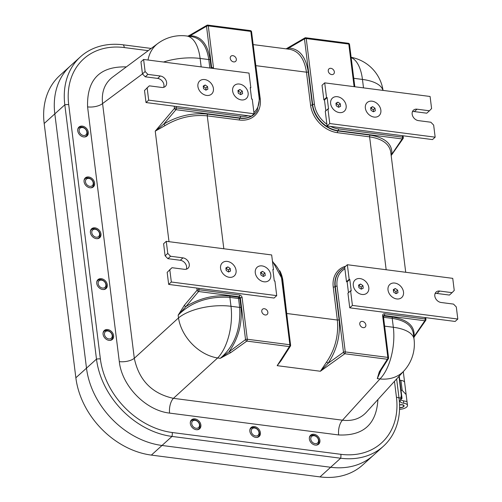 <?xml version="1.0" encoding="UTF-8"?>
<svg xmlns="http://www.w3.org/2000/svg" width="502" height="502" viewBox="0 0 502 502"><rect width="100%" height="100%" fill="white"/><g stroke="black" fill="none" stroke-linecap="round" stroke-linejoin="round"><path stroke-width="0.75" d="M190.333 423.619A6.018 4.656 -132.2 0 1 191.569 419.841A6.018 4.656 -132.2 0 1 197.123 419.634A6.018 4.656 -132.2 0 1 200.875 424.981A6.018 4.656 -132.2 0 1 199.645 428.758A6.018 4.656 -132.2 0 1 194.086 428.965A6.018 4.656 -132.2 0 1 190.333 423.619M96.748 283.423A6.018 4.656 -132.2 0 1 97.978 279.639A6.018 4.656 -132.2 0 1 103.537 279.438A6.018 4.656 -132.2 0 1 107.284 284.785A6.018 4.656 -132.2 0 1 106.054 288.562A6.018 4.656 -132.2 0 1 100.494 288.763A6.018 4.656 -132.2 0 1 96.748 283.423M103.079 334.276A6.018 4.656 -132.2 0 1 104.309 330.498A6.018 4.656 -132.2 0 1 109.869 330.297A6.018 4.656 -132.2 0 1 113.621 335.643A6.018 4.656 -132.2 0 1 112.385 339.421A6.018 4.656 -132.2 0 1 106.832 339.622A6.018 4.656 -132.2 0 1 103.079 334.276M319.912 440.367A6.018 4.656 -132.2 0 1 318.682 444.144A6.018 4.656 -132.2 0 1 313.122 444.352A6.018 4.656 -132.2 0 1 309.37 439.005A6.018 4.656 -132.2 0 1 310.606 435.228A6.018 4.656 -132.2 0 1 316.16 435.021A6.018 4.656 -132.2 0 1 319.912 440.367M249.852 431.312A6.018 4.656 -132.2 0 1 251.088 427.535A6.018 4.656 -132.2 0 1 258.574 428.865A6.018 4.656 -132.2 0 1 259.164 436.451A6.018 4.656 -132.2 0 1 253.604 436.658A6.018 4.656 -132.2 0 1 249.852 431.312M90.41 232.564A6.018 4.656 -132.2 0 1 91.64 228.78A6.018 4.656 -132.2 0 1 97.2 228.579A6.018 4.656 -132.2 0 1 100.952 233.926A6.018 4.656 -132.2 0 1 99.716 237.703A6.018 4.656 -132.2 0 1 94.163 237.91A6.018 4.656 -132.2 0 1 90.41 232.564M84.079 181.705A6.018 4.656 -132.2 0 1 85.309 177.921A6.018 4.656 -132.2 0 1 90.868 177.721A6.018 4.656 -132.2 0 1 94.614 183.067A6.018 4.656 -132.2 0 1 93.385 186.844A6.018 4.656 -132.2 0 1 87.825 187.051A6.018 4.656 -132.2 0 1 84.079 181.705M77.741 130.846A6.018 4.656 -132.2 0 1 78.971 127.069A6.018 4.656 -132.2 0 1 84.531 126.862A6.018 4.656 -132.2 0 1 88.283 132.208A6.018 4.656 -132.2 0 1 87.047 135.986A6.018 4.656 -132.2 0 1 81.493 136.193A6.018 4.656 -132.2 0 1 77.741 130.846M151.19 48.437L123.222 44.822A76.455 59.161 47.8 0 0 80.458 56.801L59.832 75.476A76.455 59.161 47.8 0 0 44.189 123.498L75.858 377.786A76.455 59.161 47.8 0 0 151.372 455.101L320.006 476.9A76.455 59.161 47.8 0 0 362.764 464.915L373.4 455.289A76.455 59.161 47.8 0 1 330.642 467.268L162.008 445.475A76.455 59.161 47.8 0 1 86.495 368.161L54.825 113.866A76.455 59.161 47.8 0 1 70.468 65.85A76.455 59.161 47.8 0 0 54.825 113.866L86.495 368.161A76.455 59.161 47.8 0 0 162.008 445.475L330.642 467.268A76.455 59.161 47.8 0 0 373.4 455.289L383.39 446.247A76.455 59.161 47.8 0 0 399.04 398.224L396.636 378.947M80.458 56.801A76.455 59.161 47.8 0 0 64.814 104.824L96.484 359.112A76.455 59.161 47.8 0 0 171.998 436.426L340.632 458.226A76.455 59.161 47.8 0 0 383.39 446.247M359.771 324.129A3.476 2.692 -132.2 0 1 360.48 321.945A3.476 2.692 -132.2 0 1 364.81 322.717A3.476 2.692 -132.2 0 1 365.149 327.103A3.476 2.692 -132.2 0 1 361.936 327.222A3.476 2.692 -132.2 0 1 359.771 324.129M267.855 312.25A3.476 2.692 -132.2 0 1 267.146 314.434A3.476 2.692 -132.2 0 1 262.816 313.662A3.476 2.692 -132.2 0 1 262.477 309.276A3.476 2.692 -132.2 0 1 265.69 309.163A3.476 2.692 -132.2 0 1 267.855 312.25M328.252 71.058A3.476 2.692 -132.2 0 1 328.961 68.874A3.476 2.692 -132.2 0 1 333.29 69.646A3.476 2.692 -132.2 0 1 333.629 74.032A3.476 2.692 -132.2 0 1 330.416 74.152A3.476 2.692 -132.2 0 1 328.252 71.058M236.335 59.18A3.476 2.692 -132.2 0 1 235.62 61.363A3.476 2.692 -132.2 0 1 231.296 60.591A3.476 2.692 -132.2 0 1 230.958 56.205A3.476 2.692 -132.2 0 1 234.164 56.092A3.476 2.692 -132.2 0 1 236.335 59.18M164.894 125.676A1.418 0.627 57.5 0 0 163.759 124.138L155.237 131.147L164.894 125.676C178.154 117.681 192.279 114.412 207.27 115.862L239.435 120.016A1.418 0.665 97.4 0 1 239.83 118.265L207.659 114.111C192.134 112.605 177.501 115.949 163.759 124.138L175.938 109.693A1.418 0.665 -82.6 0 0 176.334 107.943A1.418 0.602 172.9 0 0 174.458 108.357A1.418 0.948 40.2 0 0 175.938 109.693L240.05 117.983A25.721 19.904 47.8 0 0 251.289 116.157M239.554 295.007A1.418 0.665 -82.6 0 1 239.165 296.757L238.795 297.228A1.029 0.483 -82.6 0 0 238.513 298.502L238.563 298.552A1.029 0.439 -7.1 0 0 239.849 298.307L240.358 297.981L245.541 339.584A1.418 0.935 54.3 0 0 246.833 341.09A1.418 0.665 -82.6 0 0 247.31 339.245A1.418 0.602 172.9 0 0 245.541 339.584L220.29 358.315L230.744 352.636A1.418 0.935 -125.7 0 1 229.452 351.13C238.563 337.959 242.397 323.301 240.954 307.161L239.849 298.307A1.067 0.828 47.8 0 0 238.795 297.228L230.167 296.111C214.379 294.611 199.627 298.088 185.903 306.546L198.585 291.511A1.418 0.665 -82.6 0 0 198.98 289.761A1.418 0.602 172.9 0 0 197.104 290.175A1.418 0.948 40.2 0 0 198.585 291.511L239.165 296.757A1.211 0.935 -132.2 0 1 240.358 297.981A1.418 0.602 -7.1 0 1 242.127 297.642A2.604 2.014 47.8 0 0 239.554 295.007L198.98 289.761L198.798 288.311M240.954 307.161A1.029 0.439 -7.1 0 1 239.667 307.406L230.989 306.283A39.645 16.867 172.9 0 0 178.499 317.917L178.16 315.181L185.903 306.546A1.418 0.948 40.2 0 1 184.422 305.21L178.16 315.181C191.318 301.953 208.562 296.023 229.878 297.385L238.513 298.502M238.563 298.552L239.667 307.406C240.91 329.143 234.453 346.116 220.29 358.315L217.617 357.97A39.645 18.599 -82.6 0 0 230.989 306.283L229.878 297.385A1.029 0.483 -82.6 0 1 230.167 296.111M345.715 266.211A27.202 21.046 47.8 0 0 333.234 287.05L337.338 320.031C338.737 335.361 335.129 349.405 326.52 362.155A1.418 0.646 -144.4 0 1 328.038 363.341C336.867 350.12 340.557 335.568 339.107 319.692L335.003 286.711A25.803 19.967 -132.2 0 1 343.876 268.062A25.803 19.967 -132.2 0 1 344.014 267.993M281.076 360.662L277.167 365.669L283.718 356.627A1.418 0.853 17.5 0 0 283.661 356.627M287.627 321.242L282.871 280.536A1.418 0.602 -7.1 0 1 282.551 280.467M326.52 362.155L320.401 371.254L328.038 363.341L343.493 352.247A1.418 0.935 54.3 0 0 344.786 353.753A1.418 0.665 -82.6 0 0 345.269 351.908A1.418 0.602 172.9 0 0 343.493 352.247L335.311 286.51A1.418 0.602 172.9 0 1 337.08 286.171A24.322 18.825 -132.2 0 1 344.905 268.871M272.511 261.774A24.322 18.825 -132.2 0 1 281.678 279.012L289.867 344.748A1.418 0.665 97.4 0 1 289.39 346.593L277.167 365.669L320.401 371.254L344.786 353.753L387.349 359.256L379.286 371.838L377.284 378.608L380.29 371.361L388.353 358.773A1.418 1.418 0 0 0 388.567 357.832A1.418 0.602 172.9 0 0 387.826 357.405A1.418 0.665 97.4 0 1 387.349 359.256A1.418 1.167 32.6 0 0 388.353 358.773M392.508 317.101L383.873 315.984L384.237 315.507L424.811 320.753A1.418 1.004 35 0 0 425.702 320.42L415.003 335.706A1.418 1.004 -145 0 1 415.003 335.712A1.418 1.004 -145 0 1 414.119 336.045C414.74 325.898 407.536 319.579 392.508 317.101A1.029 0.483 -82.6 0 0 392.219 318.368L393.33 327.273A39.645 18.599 97.4 0 1 379.958 378.954L377.284 378.608L381.068 370.143M384.915 328.546L383.547 317.295L392.219 318.368C404.788 320.307 411.822 325.315 413.328 333.403L414.056 339.22A39.645 16.867 172.9 0 0 393.33 327.273L384.651 326.149A1.029 0.439 172.9 0 1 384.62 326.143M390.995 154.083A1.418 1.161 -174.3 0 1 391.893 153.625C392.125 143.691 384.827 137.51 370.005 135.094L337.833 130.934A25.803 19.967 -132.2 0 1 312.351 104.843L312.658 104.642A1.418 0.602 -7.1 0 1 314.428 104.303L306.239 38.566L348.796 44.063A1.418 0.602 -7.1 0 1 349.536 44.49A1.418 1.418 0 0 0 348.313 43.266A1.418 0.665 97.4 0 1 348.796 44.063L353.979 85.673A2.604 2.014 47.8 0 0 354.318 86.689M289.629 49.303L289.654 49.309C298.797 51.053 304.407 58.684 306.471 72.194L310.581 105.182A27.202 21.046 47.8 0 0 337.444 132.685L369.61 136.845C382.191 138.784 389.226 143.81 390.725 151.924L390.725 151.949M391.146 155.281L402.165 138.935A1.418 1.004 35 0 0 403.056 138.602A1.418 1.418 0 0 0 403.301 137.611A1.418 0.602 172.9 0 0 402.56 137.184A1.418 0.665 97.4 0 1 402.165 138.935L338.059 130.652A1.418 0.665 -82.6 0 0 338.448 128.901A24.322 18.825 -132.2 0 1 330.504 126.397M425.025 317.553L425.207 319.002A1.418 0.665 97.4 0 1 424.811 320.753L413.767 336.936M288.066 49.102A1.418 1.123 89.3 0 0 288.769 48.041L286.404 48.889M239.435 120.016A27.202 21.046 47.8 0 0 260.218 98.668L254.928 58.721M213.369 68.473A2.604 2.014 47.8 0 0 213.463 67.506A1.418 0.602 172.9 0 0 211.693 67.845L211.185 68.178A1.067 0.828 47.8 0 0 211.185 68.178L210.081 59.324C207.59 43.862 200.951 36.006 190.17 35.749L206.51 26.242A1.418 0.602 -7.1 0 1 208.28 25.903L250.837 31.406A1.418 0.602 -7.1 0 1 251.577 31.833L259.766 97.57A1.418 0.602 -7.1 0 0 259.026 97.137A24.322 18.825 -132.2 0 1 253.924 112.53M188.526 36.232L190.17 35.749A1.418 0.991 59.8 0 1 190.559 34.795A1.418 0.991 59.8 0 0 190.559 34.795L206.906 25.282A1.418 0.991 59.8 0 0 206.51 26.242L211.693 67.845A1.211 0.935 -132.2 0 1 211.662 68.253M201.17 66.891L200.116 58.445A39.645 18.599 -82.6 0 0 186.587 35.981L192.009 36.684C201.139 38.434 206.73 46.059 208.794 59.569L209.849 68.015M353.747 78.306A1.029 0.439 172.9 0 0 353.778 78.312L353.458 75.99M379.286 371.838A1.418 1.167 32.6 0 0 380.29 371.361M366.209 412.431L366.19 412.449C360.179 418.775 352.272 421.354 342.483 420.193L173.422 398.337C151.987 393.599 138.947 380.246 134.304 358.29L102.577 103.556C101.335 92.199 104.592 83.445 112.341 77.302L157.86 43.479A39.645 30.54 53.4 0 0 148.008 60.02M142.455 73.926L102.577 103.556A11.326 4.819 -7.1 0 1 87.58 106.882L119.307 361.609C121.854 386.007 145.812 410.536 169.601 413.102L338.662 434.958C363.385 436.031 376.462 424.228 377.912 399.554M169.601 413.102A11.326 5.315 -82.6 0 1 173.422 398.337L217.617 357.97A39.645 29.072 47.6 0 1 178.499 317.917L134.304 358.29A11.326 4.819 -7.1 0 1 119.307 361.609M366.19 412.449L404.054 370.783A39.645 30.697 42.3 0 1 379.958 378.954L342.483 420.193A11.326 5.315 -82.6 0 0 338.662 434.958M325.829 110.835L324.474 99.967L323.859 99.885L326.513 97.476L327.135 97.557L328.559 109.003L327.938 108.921L325.283 111.331L327.103 125.958L432.498 139.581L435.159 137.171L329.764 123.548L327.103 125.958M327.135 97.557L324.474 99.967M326.513 97.476L324.694 82.861L322.033 85.271L323.859 99.885M324.694 82.861L430.095 96.484L431.594 108.564L429.436 110.785L426.775 113.195L414.376 111.588A6.369 4.932 47.8 0 0 412.431 111.708M330.642 103.644A8.848 6.846 -132.2 0 1 341.404 98.266A8.848 6.846 -132.2 0 1 343.117 112.028A8.848 6.846 -132.2 0 1 330.642 103.644M365.362 108.131A8.848 6.846 -132.2 0 1 376.123 102.753A8.848 6.846 -132.2 0 1 377.837 116.514A8.848 6.846 -132.2 0 1 365.362 108.131M429.436 110.785L426.775 113.195L414.376 111.588L417.036 109.185L429.436 110.785L417.036 109.185L414.376 111.588L417.036 109.185A6.369 4.932 -132.2 0 0 413.472 110.183A6.369 4.932 -132.2 0 0 412.795 116.295A6.369 4.932 -132.2 0 0 418.461 120.624L430.86 122.231L433.653 125.092L435.159 137.171M329.764 123.548L327.938 108.921M348.482 292.704L347.127 281.835L346.512 281.754L349.166 279.344L349.787 279.426L351.212 290.871L350.597 290.79L347.936 293.199L349.756 307.826L455.151 321.449L457.811 319.04L352.417 305.417L349.756 307.826M349.787 279.426L347.127 281.835M349.166 279.344L347.346 264.73L344.686 267.139L346.512 281.754M347.346 264.73L452.748 278.353L454.247 290.432L452.089 292.653L449.428 295.063L437.029 293.463A6.369 4.932 47.8 0 0 435.09 293.576M353.295 285.512A8.848 6.846 -132.2 0 1 364.057 280.135A8.848 6.846 -132.2 0 1 365.77 293.896A8.848 6.846 -132.2 0 1 353.295 285.512M388.015 290.005A8.848 6.846 -132.2 0 1 398.776 284.628A8.848 6.846 -132.2 0 1 400.489 298.383A8.848 6.846 -132.2 0 1 388.015 290.005M452.089 292.653L449.428 295.063L437.029 293.463L439.689 291.053L452.089 292.653L439.689 291.053L437.029 293.463L439.689 291.053A6.369 4.932 -132.2 0 0 436.125 292.051A6.369 4.932 -132.2 0 0 435.447 298.163A6.369 4.932 -132.2 0 0 441.114 302.493L453.513 304.099L456.305 306.96L457.811 319.04M352.417 305.417L350.597 290.79M167.166 272.341L171.991 267.71L167.166 272.341L168.672 284.414L274.067 298.044L276.727 295.634L274.908 281.02L274.287 280.938L272.862 269.492L273.483 269.574L272.931 270.07M186.33 269.191A6.369 4.932 47.8 0 0 180.306 260.274L167.906 258.674L170.567 256.265L167.768 253.403L165.108 255.807L167.906 258.674M167.768 253.403L166.262 241.324L163.602 243.734L165.108 255.807M270.785 274.851A8.848 6.846 -132.2 0 1 260.017 280.229A8.848 6.846 -132.2 0 1 258.304 266.468A8.848 6.846 -132.2 0 1 270.785 274.851M236.065 270.358A8.848 6.846 -132.2 0 1 225.298 275.736A8.848 6.846 -132.2 0 1 223.585 261.981A8.848 6.846 -132.2 0 1 236.065 270.358M276.727 295.634L171.333 282.011L168.672 284.414M171.333 282.011L169.827 269.932M170.567 256.265L182.966 257.871A6.369 4.932 -132.2 0 1 188.626 262.201A6.369 4.932 -132.2 0 1 187.955 268.313A6.369 4.932 -132.2 0 1 184.391 269.31L171.991 267.71L169.331 270.114M166.262 241.324L271.664 254.947L273.483 269.574M144.513 90.467L149.339 85.842L144.513 90.467L146.019 102.546L251.414 116.169L254.075 113.766L252.255 99.145L251.634 99.07L250.209 87.624L250.831 87.706L250.278 88.201M163.677 87.323A6.369 4.932 47.8 0 0 157.653 78.406L145.254 76.806L147.914 74.396L145.116 71.535L142.455 73.938L145.254 76.806M145.116 71.535L143.61 59.456L140.949 61.859L142.455 73.938M248.126 92.983A8.848 6.846 -132.2 0 1 237.364 98.361A8.848 6.846 -132.2 0 1 235.651 84.6A8.848 6.846 -132.2 0 1 248.126 92.983M213.413 88.49A8.848 6.846 -132.2 0 1 202.645 93.868A8.848 6.846 -132.2 0 1 200.932 80.113A8.848 6.846 -132.2 0 1 213.413 88.49M254.075 113.766L148.68 100.143L146.019 102.546M148.68 100.143L147.174 88.063M147.914 74.396L160.314 75.997A6.369 4.932 -132.2 0 1 165.974 80.333A6.369 4.932 -132.2 0 1 165.302 86.444A6.369 4.932 -132.2 0 1 161.738 87.442L149.339 85.842L146.678 88.245M143.61 59.456L249.005 73.079L250.831 87.706M399.78 380.284A7.022 2.987 -7.1 0 1 404.637 382.493A7.022 2.987 172.9 0 0 400.935 380.372A7.022 2.987 -7.1 0 1 399.768 380.158M398.958 376.393L401.663 398.142L402.033 398.356L400.903 399.473A7.022 2.987 -7.1 0 0 400.081 401.136A7.022 2.987 -7.1 0 0 403.784 403.257L403.489 400.866L400.458 399.962M401.01 390.142L402.184 390.393L406.137 394.559L406.934 400.941L406.494 401.456L403.489 400.866M400.489 399.918L401.512 394.17M399.554 404.863A3.602 1.531 -7.1 0 1 404.091 405.804A3.602 1.531 -7.1 0 1 399.573 407.831M399.536 409.325A7.022 2.987 172.9 0 0 407.486 405.378A7.022 2.987 172.9 0 0 403.784 403.257M401.663 398.142L398.983 397.797M338.831 107.202L338.586 105.282L340.281 103.751L337.921 102.163L335.945 103.224L336.265 105.796L338.624 107.309L340.601 106.317L340.281 103.751M338.586 105.282L336.227 103.694L337.921 102.163M373.551 111.695L373.306 109.769L375 108.237L372.641 106.65L370.664 107.71L370.984 110.289L373.344 111.795L375.32 110.804L375 108.237M373.306 109.769L370.947 108.181L372.641 106.65M206.102 90.046L205.864 88.126L207.552 86.595L205.192 85.007L203.222 86.068L203.542 88.641L205.895 90.153L207.872 89.161L207.552 86.595M205.864 88.126L203.505 86.539L205.192 85.007M240.822 94.533L240.583 92.613L242.271 91.082L239.912 89.494L237.935 90.555L238.262 93.134L240.615 94.64L242.591 93.648L242.271 91.082M240.583 92.613L238.224 91.025L239.912 89.494M361.484 289.07L361.245 287.15L362.933 285.619L360.574 284.032L358.597 285.092L358.917 287.665L361.277 289.177L363.253 288.186L362.933 285.619M361.245 287.15L358.88 285.563L360.574 284.032M396.203 293.563L395.959 291.637L397.653 290.106L395.294 288.518L393.317 289.579L393.637 292.158L395.996 293.664L397.973 292.679L397.653 290.106M395.959 291.637L393.599 290.049L395.294 288.518M228.755 271.915L228.517 269.994L230.211 268.463L227.845 266.876L225.875 267.936L226.195 270.509L228.548 272.021L230.531 271.03L230.211 268.463M228.517 269.994L226.157 268.407L227.845 266.876M263.475 276.407L263.236 274.481L264.924 272.95L262.565 271.362L260.588 272.423L260.914 275.002L263.268 276.508L265.244 275.516L264.924 272.95M263.236 274.481L260.877 272.893L262.565 271.362M79.504 132.308A4.405 3.407 47.8 0 0 86.231 134.523A4.405 3.407 47.8 0 0 83.301 127.746A4.405 3.407 47.8 0 0 79.504 132.308M84.355 136.971A5.541 4.286 47.8 0 0 86.2 136.117A5.541 4.286 47.8 0 0 85.66 129.133A5.541 4.286 47.8 0 0 78.764 127.903A5.541 4.286 47.8 0 0 77.722 129.654M85.842 183.167A4.405 3.407 47.8 0 0 92.563 185.382A4.405 3.407 47.8 0 0 89.632 178.605A4.405 3.407 47.8 0 0 85.842 183.167M90.686 187.83A5.541 4.286 47.8 0 0 92.531 186.976A5.541 4.286 47.8 0 0 91.991 179.992A5.541 4.286 47.8 0 0 85.095 178.762A5.541 4.286 47.8 0 0 84.06 180.513M92.173 234.026A4.405 3.407 47.8 0 0 98.9 236.241A4.405 3.407 47.8 0 0 95.97 229.464A4.405 3.407 47.8 0 0 92.173 234.026M97.024 238.688A5.541 4.286 47.8 0 0 98.869 237.829A5.541 4.286 47.8 0 0 98.329 230.845A5.541 4.286 47.8 0 0 91.433 229.615A5.541 4.286 47.8 0 0 90.391 231.372M98.511 284.885A4.405 3.407 47.8 0 0 105.232 287.1A4.405 3.407 47.8 0 0 102.301 280.323A4.405 3.407 47.8 0 0 98.511 284.885M103.356 289.547A5.541 4.286 47.8 0 0 105.2 288.688A5.541 4.286 47.8 0 0 104.661 281.704A5.541 4.286 47.8 0 0 97.764 280.474A5.541 4.286 47.8 0 0 96.729 282.224M104.843 335.744A4.405 3.407 47.8 0 0 111.569 337.959A4.405 3.407 47.8 0 0 108.639 331.182A4.405 3.407 47.8 0 0 104.843 335.744M109.693 340.406A5.541 4.286 47.8 0 0 111.538 339.547A5.541 4.286 47.8 0 0 110.998 332.562A5.541 4.286 47.8 0 0 104.102 331.333A5.541 4.286 47.8 0 0 103.061 333.083M316.95 443.385A4.405 3.407 47.8 0 0 316.204 436.545A4.405 3.407 47.8 0 0 310.776 439.124A4.405 3.407 47.8 0 0 316.95 443.385M315.984 445.13A5.541 4.286 47.8 0 0 317.007 444.822A5.541 4.286 47.8 0 0 317.829 444.276A5.541 4.286 47.8 0 0 317.289 437.292A5.541 4.286 47.8 0 0 310.393 436.062A5.541 4.286 47.8 0 0 309.357 437.813M257.432 435.692A4.405 3.407 47.8 0 0 256.685 428.852A4.405 3.407 47.8 0 0 251.257 431.431A4.405 3.407 47.8 0 0 257.432 435.692M256.466 437.437A5.541 4.286 47.8 0 0 257.488 437.129A5.541 4.286 47.8 0 0 258.31 436.583A5.541 4.286 47.8 0 0 257.771 429.599A5.541 4.286 47.8 0 0 250.874 428.369A5.541 4.286 47.8 0 0 249.839 430.12M197.913 427.999A4.405 3.407 47.8 0 0 197.167 421.159A4.405 3.407 47.8 0 0 191.739 423.738A4.405 3.407 47.8 0 0 197.913 427.999M196.947 429.743A5.541 4.286 47.8 0 0 197.97 429.436A5.541 4.286 47.8 0 0 198.792 428.89A5.541 4.286 47.8 0 0 198.252 421.906A5.541 4.286 47.8 0 0 191.356 420.676A5.541 4.286 47.8 0 0 190.321 422.427M184.391 269.31L171.991 267.71M161.738 87.442L149.339 85.842M44.189 123.498L64.814 104.824A5.666 2.41 172.9 0 1 68.705 104.661A72.752 56.299 -132.2 0 1 124.283 47.558L148.203 50.652M75.858 377.786L96.484 359.112A5.666 2.41 172.9 0 1 100.375 358.949L68.705 104.661M151.372 455.101L171.998 436.426A5.666 2.654 97.4 0 0 172.23 432.517A72.752 56.299 -132.2 0 1 100.375 358.949M320.006 476.9L340.632 458.226A5.666 2.654 97.4 0 0 340.864 454.316L172.23 432.517M394.465 381.338L396.442 397.22A5.666 2.41 -7.1 0 1 399.04 398.224M396.442 397.22A72.752 56.299 -132.2 0 1 340.864 454.316M290.539 345.401A1.418 0.602 172.9 0 0 290.608 345.175A1.418 0.602 172.9 0 0 289.867 344.748L247.31 339.245L242.127 297.642M282.35 279.664A1.418 0.602 172.9 0 0 282.419 279.438A1.418 0.602 172.9 0 0 281.678 279.012M383.584 317.251A1.029 0.483 -82.6 0 1 383.873 315.984A1.067 0.828 47.8 0 0 383.377 316.078M383.434 315.852A1.211 0.935 -132.2 0 1 384.237 315.507A1.418 0.665 97.4 0 0 384.632 313.763A2.604 2.014 47.8 0 0 382.643 315.802A1.418 0.602 -7.1 0 1 383.384 316.229L383.434 315.852M382.643 315.802L387.826 357.405L345.269 351.908L337.08 286.171M343.876 268.062L344.755 267.648A25.721 19.904 47.8 0 0 344.152 267.924A25.721 19.904 47.8 0 0 335.311 286.51L335.003 286.711A1.418 0.602 172.9 0 1 333.234 287.05M388.498 358.064A1.418 0.602 172.9 0 0 388.567 357.832L383.384 316.229M425.809 319.743A1.418 0.602 172.9 0 0 425.947 319.429A1.418 0.602 172.9 0 0 425.207 319.002L384.632 313.763M349.536 44.49L354.719 86.099A1.418 0.602 172.9 0 0 353.979 85.673M402.372 135.684L402.56 137.184L338.448 128.901M326.89 124.22A24.322 18.825 -132.2 0 1 314.428 104.303M305.442 37.87A1.418 0.991 59.8 0 0 304.858 37.945A1.418 0.991 59.8 0 0 304.469 38.905L312.658 104.642A25.721 19.904 47.8 0 0 338.059 130.652L337.833 130.934A1.418 0.665 97.4 0 0 337.444 132.685M255.788 65.618A1.418 0.602 -7.1 0 0 256.108 65.687L306.471 72.194A1.418 0.602 172.9 0 0 308.241 71.855C305.812 56.613 299.324 48.675 288.769 48.041L304.469 38.905A1.418 0.602 -7.1 0 1 306.239 38.566A1.418 0.665 -82.6 0 0 305.756 37.763A1.418 1.418 0 0 0 304.858 37.945L286.115 48.851M310.581 105.182A1.418 0.602 172.9 0 0 312.351 104.843L308.241 71.855M386.163 269.75L369.61 136.845A1.418 0.665 97.4 0 1 370.005 135.094M286.655 313.455A1.418 0.602 -7.1 0 0 286.975 313.524L337.338 320.031A1.418 0.602 172.9 0 0 339.107 319.692M282.871 280.536A27.202 21.046 47.8 0 0 279.809 270.791M223.823 248.766L207.27 115.862A1.418 0.665 97.4 0 1 207.659 114.111M257.124 110.754A25.803 19.967 -132.2 0 1 257.043 110.886A25.803 19.967 -132.2 0 1 239.83 118.265L240.05 117.983A1.418 0.665 97.4 0 0 240.445 116.232L176.334 107.943L176.146 106.443M260.218 98.668A1.418 0.602 -7.1 0 1 259.873 98.593M251.659 115.949A25.721 19.904 47.8 0 0 257.206 110.622L257.043 110.886M248.019 115.73A24.322 18.825 -132.2 0 1 240.445 116.232M251.577 31.833A1.418 1.418 0 0 0 250.354 30.603A1.418 0.665 97.4 0 1 250.837 31.406L259.026 97.137M213.463 67.506L208.28 25.903A1.418 0.665 -82.6 0 0 207.797 25.1A1.418 1.418 0 0 0 206.906 25.282A1.418 0.991 59.8 0 1 207.489 25.207M210.081 59.324A1.029 0.439 -7.1 0 1 208.794 59.569L200.116 58.445A39.645 16.867 -7.1 0 0 163.52 62.028M354.782 86.369L353.778 78.312L362.457 79.429L363.511 87.881M230.744 352.636L246.833 341.09L289.39 346.593A1.418 1.167 32.6 0 0 290.394 346.11A1.418 1.418 0 0 0 290.608 345.175L282.419 279.438L272.41 260.971M403.162 137.924A1.418 0.602 172.9 0 0 403.301 137.611L403.068 135.772M174.188 106.192L174.458 108.357L155.237 131.147L169.005 241.675M196.84 288.06L197.104 290.175L184.422 305.21M351.162 57.561A39.645 18.599 97.4 0 1 362.457 79.429A39.645 16.867 -7.1 0 1 382.988 90.398M126.341 66.898C99.722 66.239 86.802 79.567 87.58 106.882M123.222 44.822A5.666 2.654 97.4 0 1 124.283 47.558M182.966 257.871L180.306 260.274M160.314 75.997L157.653 78.406M399.554 405.014A3.263 1.387 -7.1 0 1 403.759 405.911A3.263 1.387 -7.1 0 1 399.579 407.68M403.633 406.35A3.602 1.531 172.9 0 0 404.054 405.647L403.74 406.382L402.253 407.291L399.573 407.712M402.184 390.393L400.935 380.372M354.719 86.099L354.996 86.777M257.206 110.622L259.766 97.57M425.702 320.42A1.418 1.418 0 0 0 425.947 319.429L425.721 317.647M186.587 35.981A39.645 39.645 0 0 0 157.86 43.479M290.394 346.11L281.07 360.662M404.054 370.783A39.645 39.645 0 0 0 414.056 339.22M390.725 151.924L405.716 272.272M391.177 155.576L403.056 138.602M413.849 337.557L414.972 335.75M383.051 90.404A39.645 39.645 0 0 0 351.13 57.316M348.313 43.266L305.756 37.763M253.165 44.59L289.654 49.309M207.797 25.1L250.354 30.603M190.515 34.82L187.892 36.15M402.033 398.356L399.259 376.061M407.486 405.378L406.934 400.941M406.137 394.559L403.282 371.631M85.384 136.851L86.2 136.117M77.948 128.637L78.764 127.903M91.715 187.71L92.531 186.976M84.28 179.496L85.095 178.762M98.053 238.569L98.869 237.829M90.617 230.355L91.433 229.615M104.385 289.428L105.2 288.688M96.949 281.214L97.764 280.474M110.722 340.287L111.538 339.547M103.286 332.073L104.102 331.333M317.013 445.01L317.829 444.276M309.577 436.796L310.393 436.062M257.495 437.317L258.31 436.583M250.059 429.103L250.874 428.369M197.976 429.624L198.792 428.89M190.54 421.41L191.356 420.676"/></g></svg>
